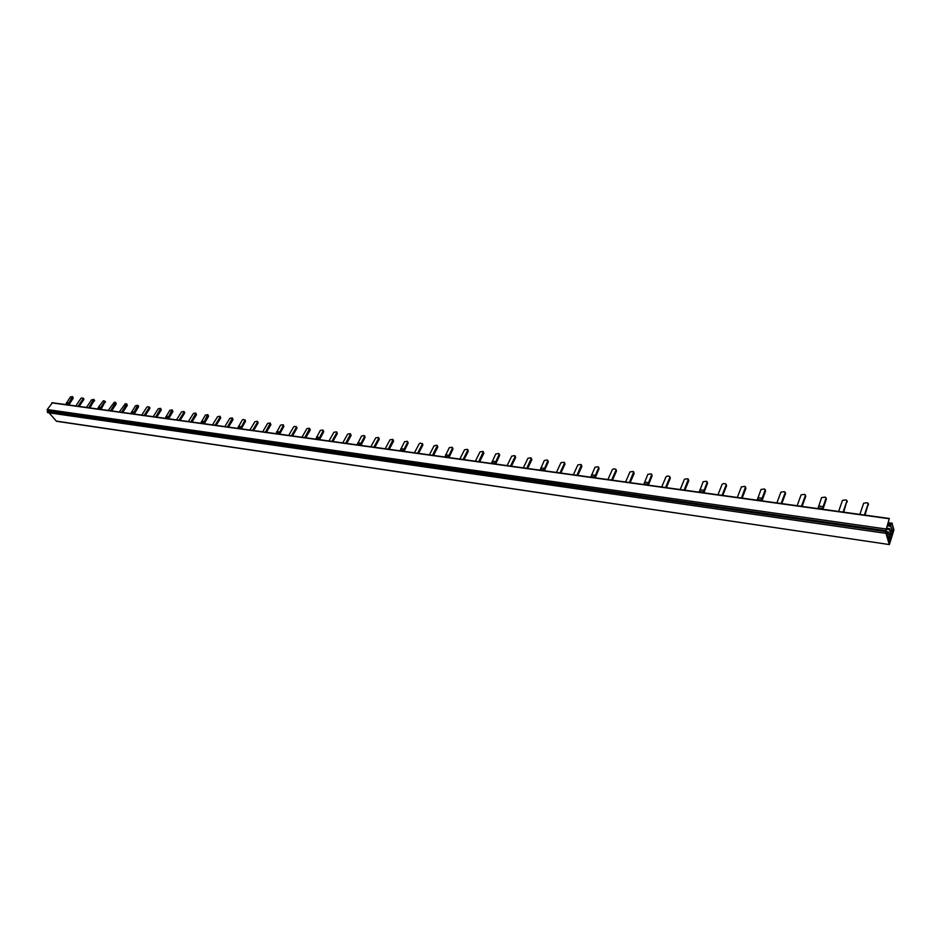 <?xml version="1.0" encoding="UTF-8"?>
<svg xmlns="http://www.w3.org/2000/svg" width="941" height="941" viewBox="0 0 941 941"><rect width="100%" height="100%" fill="white"/><g stroke="black" fill="none" stroke-linecap="round" stroke-linejoin="round"><path stroke-width="1.41" d="M889.233 544.333L885.552 531.877L889.327 518.479L886.069 529.995L889.468 543.028L890.339 540.946L888.375 532.253L890.657 539.969L891.445 537.546L889.48 528.854L891.762 536.582L892.538 534.17L890.598 525.454L892.856 533.206L893.562 530.512L892.044 523.455L893.95 529.83L889.386 544.557L56.931 421.192M52.32 402.913L47.226 409.547L47.509 412.593L885.563 533.3M56.272 421.098L49.073 412.817M885.834 531.324L47.697 411.229M890.339 540.946L888.869 540.722M859.862 514.409L863.662 503.223L867.308 502.717L868.178 503.835L864.391 515.033M865.002 515.115L868.237 504.047M797.121 505.729L801.109 494.848L804.614 494.354L805.414 495.425L801.438 506.329M781.124 503.517L785.147 492.719L784.371 491.649L780.901 492.143L776.866 502.929M805.425 494.942L805.731 496.448L802.108 506.423M785.147 492.719L785.476 493.731L781.806 503.611M785.476 493.731L785.182 492.837M762.022 500.871L765.539 491.061L764.433 488.991L761.01 489.485L757.164 500.2M761.351 500.777L762.069 498.248L757.881 497.671M765.186 490.038L762.069 498.248M765.539 491.061L765.198 489.532M737.297 497.46L741.426 486.862L744.802 486.368L745.907 488.414L742.143 498.118M745.554 486.897L741.414 498.024M722.018 495.342L726.193 484.827L726.57 485.827L722.759 495.448M726.193 484.827L725.476 483.792L723.558 483.533L722.147 484.286L717.959 494.778M726.57 485.827L726.205 484.297M703.174 492.731L707.138 482.274L706.444 481.251L703.15 481.733L699.175 492.178M707.15 481.733L707.526 483.262L703.892 492.837M680.167 489.555L684.448 479.228L687.695 478.746L688.777 480.745L684.883 490.202M688.389 479.216L684.107 490.096M665.581 487.532L669.886 477.287L670.298 478.263L666.357 487.65M669.886 477.287L669.227 476.275L667.392 476.028L666.016 476.769L661.699 487.003M670.298 478.263L669.898 476.734M647.584 485.05L651.666 474.84L651.031 473.852L647.855 474.335L643.773 484.521M651.678 474.288L652.089 475.828L648.349 485.156M625.577 482.004L629.964 471.935L633.105 471.453L634.163 473.417L630.152 482.639M633.74 471.876L629.341 482.521M611.615 480.075L616.037 470.077L616.484 471.041L612.45 480.192M616.037 470.077L615.438 469.1L613.685 468.865L612.344 469.583L607.91 479.557M616.484 471.041L616.049 469.5M594.43 477.699L598.617 467.736L598.029 466.771L594.971 467.254L590.783 477.193M598.629 467.159L599.064 468.7L595.23 477.805M573.34 474.782L577.845 464.96L580.868 464.478L581.903 466.395L577.798 475.393M581.456 464.854L576.939 475.276M559.977 472.935L564.506 463.172L564.976 464.125L560.848 473.052M564.506 463.172L563.953 462.219L560.965 462.701L556.425 472.441M564.976 464.125L564.518 462.584M543.545 470.665L547.815 460.937L547.286 459.996L544.321 460.467L540.052 470.171M547.827 460.349L548.297 461.89L544.38 470.771M523.314 467.865L527.913 458.279L530.842 457.796L531.853 459.679L527.654 468.465M531.371 458.138L526.772 468.336M510.516 466.089L515.127 456.561L515.633 457.502L511.41 466.218M515.127 456.561L514.633 455.632L511.739 456.114L507.105 465.619M515.633 457.502L515.15 455.962M494.79 463.913L499.13 454.421L498.648 453.503L495.778 453.974L491.437 463.454M499.153 453.821L499.647 455.35L495.648 464.031M475.37 461.231L480.051 451.868L482.874 451.398L483.874 453.233L479.604 461.819M483.368 451.704L478.675 461.69M463.09 459.537L467.783 450.221L468.312 451.151L464.019 459.667M467.783 450.221L467.324 449.316L464.525 449.786L459.82 459.079M468.312 451.151L467.806 449.61M448.022 457.444L452.433 448.175L451.986 447.269L449.222 447.74L444.811 457.008M452.456 447.551L452.974 449.092L448.916 457.573M429.367 454.868L434.119 445.716L436.859 445.258L437.836 447.057L433.495 455.444M437.318 445.528L432.542 455.303M417.581 453.244L422.356 444.14L422.897 445.046L418.545 453.374M422.356 444.14L420.451 443.058L419.227 443.729L414.452 452.809M422.897 445.046L422.38 443.529M403.136 451.245L407.606 442.164L407.206 441.294L404.524 441.752L400.054 450.81M407.629 441.552L408.159 443.07L404.054 451.374M385.198 448.763L390.021 439.812L392.668 439.353L393.62 441.117L389.233 449.316M393.091 439.6L388.257 449.186M373.883 447.198L378.705 438.294L379.27 439.2L374.859 447.328M378.705 438.294L378.329 437.436L375.706 437.894L370.872 446.775M379.27 439.2L378.741 437.683M360.027 445.281L364.543 436.401L364.167 435.554L361.579 436.001L357.051 444.87M364.567 435.777L365.108 437.294L360.968 445.411M342.759 442.893L347.629 434.142L350.205 433.683L351.134 435.412L346.688 443.434M350.593 433.907L345.688 443.293M331.867 441.388L336.76 432.684L337.337 433.566L332.879 441.529M336.76 432.684L336.408 431.837L333.867 432.295L328.974 440.988M337.337 433.566L336.784 432.06M318.564 439.541L323.128 430.86L322.798 430.025L320.269 430.472L315.705 439.153M323.163 430.237L323.716 431.731L319.528 439.682M301.943 437.247L306.86 428.684L309.354 428.226L310.271 429.931L305.778 437.777M309.707 428.437L304.766 437.636M291.463 435.801L296.391 427.273L296.991 428.143L292.486 435.942M296.391 427.273L294.756 426.285L293.616 426.908L288.687 435.412M296.991 428.143L296.427 426.649M278.677 434.024L283.276 425.52L282.97 424.709L280.536 425.156L275.936 433.648M283.323 424.897L283.888 426.391L279.665 434.166M262.657 431.813L267.62 423.426L270.032 422.98L270.937 424.65L266.409 432.331M270.373 423.168L265.374 432.19M252.576 430.413L257.54 422.074L258.152 422.932L253.611 430.566M257.54 422.074L257.258 421.274L254.858 421.721L249.894 430.049M258.152 422.932L257.587 421.45M240.284 428.72L244.907 420.38L243.378 419.415L242.26 420.027L237.626 428.355M244.954 419.757L245.53 421.239L241.272 428.861M224.828 426.579L229.816 418.369L232.168 417.922L233.05 419.557L228.498 427.085M232.474 418.098L227.44 426.943M215.113 425.238L220.1 417.063L220.735 417.91L216.159 425.379M220.1 417.063L219.853 416.275L217.524 416.722L212.525 424.885M220.735 417.91L220.147 416.44M203.28 423.603L207.679 414.652L205.373 415.087L200.727 423.25M207.985 414.816L208.561 416.275L204.279 423.744M188.365 421.533L193.376 413.487L195.657 413.052L196.54 414.663L191.952 422.038M195.951 413.205L190.882 421.886M178.99 420.239L184.013 412.229L184.648 413.064L180.06 420.392M184.013 412.229L183.789 411.464L181.531 411.899L176.496 419.898M184.648 413.064L184.424 412.299M167.604 418.663L172.05 409.9L169.815 410.335L165.134 418.322M172.332 410.041L172.909 411.488L168.615 418.804M153.195 416.675L158.241 408.782L160.452 408.347L161.311 409.935L156.712 417.157M160.723 408.488L155.63 417.016M144.149 415.428L149.196 407.571L149.854 408.394L145.232 415.569M149.196 407.571L147.855 406.665L146.796 407.253L141.75 415.087M149.854 408.394L149.643 407.641M133.175 413.911L137.668 405.312L135.492 405.736L130.799 413.581M137.868 406.053L138.515 406.865L134.21 414.052M138.515 406.865L138.315 406.124M119.26 411.982L125.365 403.665L126.729 403.948L127.317 405.371L122.695 412.452M126.729 403.948L121.612 412.311M108.203 410.452L114.308 402.183L115.661 402.466L116.249 403.877L111.626 410.923M115.661 402.466L110.532 410.77M99.946 409.311L100.758 407.477L98.464 407.159L97.652 408.994M98.464 407.159L103.392 400.725L104.651 401.607L100.758 407.477M100.981 409.453L105.133 401.678M89.854 407.912L94.323 400.231M86.49 407.453L91.559 399.854L93.665 399.431L88.76 407.759M78.056 406.289L83.126 398.725L83.796 399.525L79.162 406.43M889.374 537.193L887.892 536.982M891.445 537.546L889.974 537.335M890.48 533.794L888.998 533.582M822.305 509.21L825.998 498.189L825.175 497.095L821.622 497.601L817.917 508.611M826.022 497.718L826.316 499.212L822.928 509.293M892.538 534.17L891.08 533.959M891.574 530.406L890.115 530.206M893.503 531.195L892.291 531.018M893.562 530.512L892.115 530.301M67.846 404.865L72.398 396.596L70.34 397.008L65.623 404.559M72.633 396.702L73.222 398.102L68.893 405.018M843.065 512.08L846.924 500.988L843.701 512.175M846.924 500.988L846.077 499.883L842.477 500.389L838.619 511.469M847.218 502.024L846.971 501.177M83.126 398.725L81.914 397.867L80.891 398.431L75.809 405.971M83.796 399.525L83.631 398.808M885.657 531.641L47.415 411.429M885.657 530.63L47.238 410.711M885.799 528.96L47.226 409.547M889.151 518.726L51.814 402.842M868.461 504.87L868.178 503.835M805.731 496.448L805.414 495.425M761.469 500.471L757.282 499.894M761.598 499.977L757.423 499.4M745.907 488.414L745.543 487.414M703.292 492.437L699.304 491.884M707.526 483.262L707.138 482.274M703.433 491.955L699.434 491.402M703.903 490.261L699.916 489.72M688.777 480.745L688.365 479.757M647.714 484.756L643.903 484.227M652.089 475.828L651.666 474.84M647.855 484.286L644.032 483.756M648.337 482.639L644.514 482.11M634.163 473.417L633.728 472.441M594.559 477.405L590.913 476.911M599.064 468.7L598.617 467.736M594.7 476.946L591.054 476.452M595.194 475.346L591.536 474.84M581.903 466.395L581.432 465.442M543.675 470.382L540.181 469.9M548.297 461.89L547.815 460.937M543.816 469.935L540.322 469.453M544.321 468.359L540.816 467.877M531.853 459.679L531.359 458.738M494.919 463.642L491.567 463.184M499.647 455.35L499.13 454.421M495.072 463.207L491.708 462.737M495.566 461.666L492.214 461.208M483.874 453.233L483.356 452.303M448.163 457.185L444.94 456.738M452.974 449.092L452.433 448.175M448.304 456.75L445.093 456.303M448.81 455.256L445.599 454.809M437.836 447.057L437.294 446.14M403.277 450.986L400.196 450.551M408.159 443.07L407.606 442.164M403.43 450.563L400.337 450.139M403.936 449.092L400.842 448.669M393.62 441.117L393.067 440.223M360.168 445.022L357.192 444.611M365.108 437.294L364.543 436.401M360.309 444.611L357.345 444.199M360.826 443.176L357.851 442.764M351.134 435.412L350.558 434.53M318.705 439.294L315.858 438.906M323.716 431.731L323.128 430.86M318.858 438.894L316 438.494M319.375 437.483L316.517 437.095M310.271 429.931L309.671 429.061M278.83 433.789L276.078 433.401M283.888 426.391L283.276 425.52M278.971 433.389L276.219 433.013M279.489 432.013L276.748 431.625M270.937 424.65L270.326 423.791M240.425 428.484L237.779 428.108M245.53 421.239L244.907 420.38M240.567 428.096L237.92 427.732M241.096 426.732L238.438 426.367M233.05 419.557L232.427 418.71M203.421 423.368L200.868 423.015M208.561 416.275L207.926 415.44M203.574 422.991L201.021 422.638M204.091 421.662L201.539 421.309M196.54 414.663L195.904 413.828M167.745 418.439L165.287 418.098M172.909 411.488L172.274 410.664M167.898 418.063L165.428 417.722M168.415 416.757L165.957 416.428M161.311 409.935L160.664 409.112M133.328 413.675L130.94 413.358M133.469 413.311L131.093 412.981M133.998 412.04L131.611 411.711M127.317 405.371L126.67 404.559M116.249 403.877L115.59 403.077M100.087 409.088L97.793 408.77M105.31 402.407L104.651 401.607M100.24 408.735L97.946 408.418M94.488 400.96L93.829 400.16M888.445 532.088L886.54 531.806M888.304 533.077L886.822 532.865M889.41 529.677L886.128 529.207M889.551 528.689L886.446 528.242M822.422 508.893L818.035 508.293M826.316 499.212L825.998 498.189M822.552 508.387L818.164 507.775M822.999 506.611L818.623 506.011M890.527 526.29L887.234 525.819M890.668 525.29L887.551 524.855M891.986 524.278L887.928 523.714M892.115 523.29L888.245 522.749M67.987 404.654L65.776 404.348M73.222 398.102L72.551 397.314M68.14 404.301L65.917 403.995M68.658 403.066L66.446 402.76M56.578 421.274L889.386 544.557M52.084 402.689L889.327 518.479M868.202 503.388L868.472 504.435M785.159 492.225L785.5 493.237M184.071 411.617L184.707 412.452M149.254 406.959L149.913 407.782M137.927 405.442L138.574 406.253M104.71 400.995L105.38 401.807M93.9 399.549L94.559 400.348M886.516 531.712L888.551 532.006M888.139 537.946L889.374 538.134M889.257 534.559L890.48 534.735M886.469 528.148L889.657 528.595M890.362 531.171L891.586 531.347M887.586 524.76L890.762 525.207M888.269 522.655L892.221 523.208M846.935 500.53L847.229 501.565M83.196 398.125L83.867 398.913"/></g></svg>
